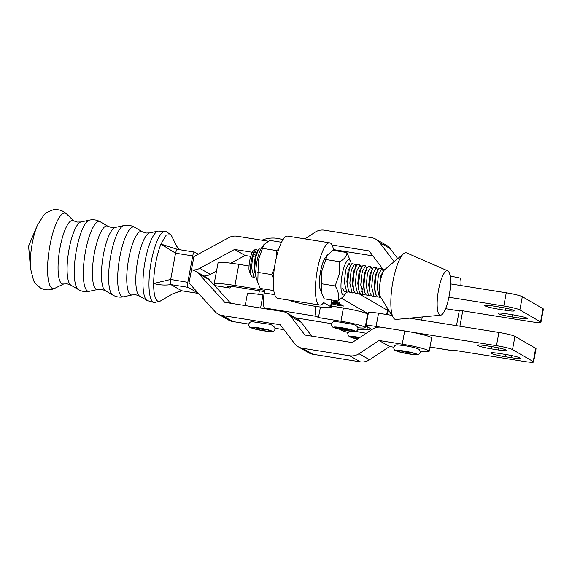 <?xml version="1.0" encoding="UTF-8"?>
<svg xmlns="http://www.w3.org/2000/svg" width="572" height="572" viewBox="0 0 572 572"><rect width="100%" height="100%" fill="white"/><g stroke="black" fill="none" stroke-linecap="round" stroke-linejoin="round"><path stroke-width="0.86" d="M450.493 283.898L506.256 292.8A13.506 1.273 10.5 0 1 522.322 296.696L543.021 308.701A13.506 1.273 10.5 0 1 543.4 309.102L540.948 322.322A13.506 1.273 10.5 0 1 530.837 321.693L462.062 310.71A4.504 0.422 -169.5 0 0 458.687 310.503A4.504 0.422 -169.5 0 0 458.815 310.632L459.237 310.875L456.492 325.683M367.76 316.223L367.26 316.216M357.958 329.279L366.959 329.479A24.76 2.331 -169.5 0 0 370.477 328.943A24.76 2.331 -169.5 0 0 369.777 328.206L366.359 326.226A13.506 1.273 10.5 0 1 365.98 325.825A13.506 1.273 10.5 0 1 376.09 326.455L380.645 327.177M391.913 315.365L378.542 313.234A13.506 1.273 -169.5 0 0 368.432 312.605L365.98 325.825M408.966 331.703L496.46 345.681A13.506 1.273 10.5 0 1 512.519 349.578L533.218 361.575A13.506 1.273 10.5 0 1 533.597 361.976L536.05 348.756A13.506 1.273 -169.5 0 0 535.671 348.355L514.972 336.357A13.506 1.273 -169.5 0 0 498.906 332.461L409.516 318.182M533.597 361.976A13.506 1.273 10.5 0 1 523.487 361.354L454.711 350.364A4.504 0.422 -169.5 0 0 451.337 350.157A4.504 0.422 -169.5 0 0 451.465 350.293L451.887 350.536A13.506 3.432 99.1 0 0 452.209 350.65A13.506 3.432 99.1 0 0 453.353 350.171M505.026 356.692A11.705 1.101 10.5 0 1 490.769 352.967A11.705 1.101 10.5 0 1 499.535 353.51L505.984 354.54A11.705 1.101 10.5 0 1 520.234 358.265A11.705 1.101 10.5 0 1 511.468 357.722L505.026 356.692L505.441 354.454M491.613 348.92A11.705 1.101 10.5 0 1 477.363 345.195A11.705 1.101 10.5 0 1 486.121 345.738L492.571 346.768A11.705 1.101 10.5 0 1 506.821 350.493A11.705 1.101 10.5 0 1 498.062 349.95L491.613 348.92L492.027 346.682M348.155 332.504A21.607 2.031 10.5 0 1 340.261 329.443M462.719 310.81A13.506 3.432 99.1 0 1 462.405 312.712L459.902 326.226M448.898 297.247L503.81 306.02A13.506 1.273 10.5 0 1 519.869 309.917L540.569 321.922A13.506 1.273 10.5 0 1 540.948 322.322M512.376 317.038A11.705 1.101 10.5 0 1 498.119 313.313A11.705 1.101 10.5 0 1 506.885 313.856L513.327 314.886A11.705 1.101 10.5 0 1 527.584 318.611A11.705 1.101 10.5 0 1 518.818 318.068L512.376 317.038L512.791 314.8M498.963 309.259A11.705 1.101 10.5 0 1 484.713 305.534A11.705 1.101 10.5 0 1 493.472 306.077L499.921 307.107A11.705 1.101 10.5 0 1 514.171 310.832A11.705 1.101 10.5 0 1 505.412 310.289L498.963 309.259L499.377 307.021M445.602 308.701L459.237 310.875M450.128 276.019L459.817 278.021A13.506 2.839 101.7 0 1 460.825 285.542M420.291 351.265A22.058 2.073 -169.5 0 0 429.2 351.229A22.058 2.073 -169.5 0 0 428.55 350.565A22.058 2.073 -169.5 0 0 402.238 344.201L379.05 340.504L358.994 353.732A13.506 12.984 119.8 0 1 349.692 355.791L302.459 348.269A13.506 12.984 119.8 0 1 298.205 346.768A13.506 12.984 119.8 0 1 294.43 343.45L280.287 324.774L222.322 315.544A13.506 12.984 119.8 0 1 218.068 314.042A13.506 12.984 119.8 0 1 215.022 311.604L189.003 283.018L193.908 256.578L228.721 237.68A13.506 12.984 -60.2 0 1 237.022 236.229L268.218 241.198M393.786 347.204L389.596 346.532L379.05 340.504M389.596 346.532L369.541 359.759A13.506 12.984 119.8 0 1 360.238 361.819L312.998 354.297A13.506 12.984 119.8 0 1 308.744 352.802L298.205 346.768M284.041 329.722L275.182 328.314M248.648 324.088L232.861 321.571A13.506 12.984 119.8 0 1 228.607 320.077L218.068 314.042M203.911 275.99A13.506 12.984 -60.2 0 0 210.296 274.374L199.757 268.339A13.506 12.984 -60.2 0 1 191.456 269.798A13.506 12.984 119.8 0 1 195.71 271.292A13.506 12.984 119.8 0 1 198.756 273.738L224.775 302.323L282.74 311.554A13.506 12.984 119.8 0 1 286.994 313.056A13.506 12.984 119.8 0 1 290.769 316.373L304.912 335.049L352.145 342.571L372.2 329.343A13.506 12.984 119.8 0 1 381.503 327.284L404.69 330.981A22.058 2.073 10.5 0 1 431.002 337.344A22.058 2.073 10.5 0 1 431.646 338.016L429.2 351.229M195.71 271.292L206.256 277.327A13.506 12.984 119.8 0 1 209.295 279.765L230.68 303.267M286.994 313.056L297.54 319.083A13.506 12.984 119.8 0 1 301.308 322.408L311.704 336.129M394.58 261.318L393.75 261.19L379.608 242.514A13.506 12.984 -60.2 0 0 375.84 239.196A13.506 12.984 -60.2 0 0 371.578 237.695L324.345 230.173A13.506 12.984 -60.2 0 0 315.043 232.232L304.962 238.882M397.783 258.623L390.154 248.541A13.506 12.984 -60.2 0 0 386.379 245.224L375.84 239.196M199.757 268.339L234.57 249.442L252.395 252.281M210.296 274.374L216.538 270.985M230.895 263.192L245.116 255.477L234.57 249.442M253.753 252.502L255.877 252.838M245.116 255.477L250.758 256.378M252.652 256.678L254.218 256.928M332.089 245.016L369.133 250.915L383.276 269.591A13.506 12.984 -60.2 0 0 383.698 270.113M333.462 249.585L372.88 255.863M266.173 308.916L264.686 307.986A13.506 3.125 -80.8 0 1 264.271 292.978L274.724 294.673M264.529 291.62L237.795 287.287A13.506 1.273 -169.5 0 0 227.377 286.608A13.506 1.273 -169.5 0 0 227.685 286.965L229.208 287.923A9.002 2.081 99.2 0 0 229.401 287.995L216.43 285.893A9.002 2.081 -80.8 0 1 216.237 285.821L214.714 284.863A27.006 2.538 10.5 0 1 214.1 284.148A27.006 2.538 10.5 0 1 234.935 285.5L264.764 290.333L264.271 292.978M254.704 254.311A20.256 1.909 10.5 0 1 256.034 253.889M315.451 306.342A13.506 3.125 99.2 0 0 316.559 316.402L318.461 317.589L340.941 321.235A20.256 1.909 10.5 0 1 365.143 327.606A20.256 1.909 10.5 0 1 357.958 327.749M331.574 323.688L295.295 317.803M263.921 295.131L262.984 294.973A20.256 1.909 -169.5 0 0 247.354 293.965L245.202 305.577M214.1 284.148L218.018 262.998A27.006 2.538 10.5 0 1 238.853 264.35L249.035 266.001M320.42 307.042L318.461 317.589M365.143 327.606L367.596 314.393A20.256 1.909 -169.5 0 0 343.393 308.015L331.395 306.07M229.401 287.995A9.002 2.081 99.2 0 0 230.931 286.408M80.931 221.972A32.161 8.323 -81 0 0 69.04 249.306A32.161 8.323 -81 0 0 70.864 285.171L67.281 283.891L63.471 283.991A32.161 8.323 -81 0 1 59.996 247.862A32.161 8.323 -81 0 1 73.538 220.792L77.127 222.065L80.931 221.972L89.482 220.113A35.357 9.145 -81 0 0 76.405 250.164A35.357 9.145 -81 0 0 78.414 289.596C81.817 291.534 85.435 292.106 89.275 291.32A35.357 9.145 -81 0 1 85.45 251.601A35.357 9.145 -81 0 1 100.343 221.843C96.94 219.898 93.315 219.326 89.482 220.113M198.277 254.204L194.616 252.109A4.504 1.165 99 0 0 194.509 252.073A4.504 1.165 99 0 0 192.721 255.898L187.823 282.339A4.504 1.165 99 0 0 188.081 287.358L170.885 284.613C165.086 285.449 159.338 285.085 153.646 283.519L170.678 279.458L175.547 253.16L160.954 244.08A34.277 8.866 99 0 0 155.734 262.905A34.277 8.866 99 0 0 153.646 283.519A34.277 8.866 99 0 0 160.482 300.986A34.277 8.866 99 0 0 160.696 300.851A34.277 8.866 99 0 0 160.746 300.822M194.509 252.073L177.356 249.342L160.954 244.08L166.316 234.992L171.028 234.777L176.741 246.332L179.765 249.728M176.097 248.877L176.848 249.149M170.906 284.627L181.66 290.783L198.513 293.465L181.66 290.783M160.696 300.851L172.487 293.951L181.753 290.812M188.081 287.358L198.262 293.186M170.678 279.458L187.823 282.339M170.885 284.613C170.299 283.926 170.213 282.261 170.628 279.601M175.547 253.16C176.24 250.572 176.862 249.306 177.427 249.363M281.517 242.263L269.769 240.39L263.756 244.787L261.611 247.79A17.839 4.54 99.1 0 0 257.15 260.424A17.839 4.54 99.1 0 0 256.606 279.143L260.167 288.417L273.802 290.597M263.756 244.787L258.322 260.06L257.808 282.983M273.409 278.385L271.614 274.574L274.403 268.118M257.75 272.358L271.614 274.574M262.555 248.341L276.419 250.557L278.671 249.349M276.562 256.757L276.419 250.557M381.903 268.49L379.579 268.118L378.349 269.069L376.683 273.137L375.904 276.276L374.803 287.258L375.475 293.65L377.127 296.739L380.094 297.376L379.451 297.111L377.127 287.63L378.235 276.648L379.007 273.509L381.903 268.49L383.126 271.006M380.766 297.333L380.094 297.376M256.113 276.798L253.889 277.055L251.573 267.582L252.674 256.592L254.054 251.63A14.407 3.668 99.1 0 0 252.302 256.535A14.407 3.668 99.1 0 0 251.566 276.333A14.407 3.668 99.1 0 0 252.438 276.991L254.533 277.327M260.782 249.149L259.481 248.942L258.244 249.892L255.806 257.093L254.704 268.082L255.377 274.467L256.056 276.34M320.985 269.326L320.856 270.141M342.721 288.417L344.373 291.505L347.34 292.149L346.696 291.877L344.373 282.404L345.474 271.414L346.253 268.282L349.149 263.263L350.364 265.773M352.974 284.456L352.552 285.6M349.056 291.505L347.34 292.149M354.611 264.135L352.28 263.763L351.051 264.714L349.385 268.783L347.504 282.904L348.176 289.289L349.828 292.378L352.795 293.014L352.152 292.75L349.835 283.276L350.936 272.286L351.716 269.155L354.611 264.135L355.741 266.781M354.518 292.378L352.795 293.014M360.067 265.008L357.743 264.636L356.513 265.587L354.847 269.655L354.068 272.787L352.967 283.776L353.639 290.161L355.291 293.25L358.258 293.886L357.614 293.622L355.291 284.148L356.392 273.159L357.171 270.027L360.067 265.008L361.282 267.517M363.892 286.2L361.475 291.448M359.974 293.25L358.258 293.886M365.529 265.88L363.199 265.508L361.969 266.459L360.303 270.527L358.422 284.649L359.094 291.034L360.746 294.122L363.713 294.759L363.07 294.494L360.753 285.02L361.854 274.031L362.634 270.899L365.529 265.88L366.745 268.39M365.437 294.122L363.713 294.759M370.985 266.752L368.661 266.38L367.431 267.331L365.765 271.4L364.986 274.531L363.885 285.521L364.557 291.906L366.209 294.995L369.176 295.631L368.532 295.367L366.209 285.893L367.31 274.903L368.089 271.764L370.985 266.752L372.2 269.262M370.892 294.995L369.176 295.631M376.447 267.617L374.117 267.253L372.887 268.197L371.221 272.265L369.34 286.393L370.012 292.778L371.664 295.867L374.631 296.503L373.988 296.239L371.671 286.758L372.772 275.775L373.552 272.637L376.447 267.617L377.663 270.134M379.393 291.069L378.685 292.607M376.355 295.867L374.631 296.503M251.566 276.333L249.492 271.986L248.97 269.319A12.155 3.096 -80.9 0 1 250.529 257.164A12.155 3.096 -80.9 0 1 253.603 250.715L255.655 249.113L254.054 251.63M254.626 250.457A12.155 3.096 -80.9 0 1 256.006 253.661M257.572 251.179L257.407 250.372L255.663 249.113M447.604 302.71A22.508 5.734 -80.9 0 1 440.676 315.208A22.508 5.734 -80.9 0 1 440.082 283.24A22.508 5.734 -80.9 0 1 447.762 270.856A22.508 5.734 -80.9 0 1 447.604 302.71M440.676 315.208L396.103 319.462A33.762 8.594 -80.9 0 1 393.35 317.696A33.762 8.594 -80.9 0 1 395.216 271.507A33.762 8.594 -80.9 0 1 403.56 253.746A33.762 8.594 -80.9 0 1 406.728 252.931L447.762 270.856M393.35 317.696L380.459 296.839A14.407 3.668 -80.9 0 1 381.259 277.127A14.407 3.668 -80.9 0 1 381.717 275.582A14.407 3.668 -80.9 0 1 384.82 269.555L403.56 253.746M248.97 269.319L249.492 271.986M385.414 269.055L383.805 269.941L381.717 275.582M258.244 249.892L255.327 255.748L254.054 266.817L255.033 272.823M351.051 264.714L348.126 270.57L346.861 281.638L348.176 289.289M352.674 286.35L353.017 285.693M356.513 265.587L353.589 271.443L352.316 282.511L353.639 290.161M358.136 287.223L358.472 286.565M361.969 266.459L359.044 272.315L357.779 283.383L358.758 289.389M367.431 267.331L364.507 273.187L363.234 284.248L364.221 290.261M372.887 268.197L369.962 274.06L368.697 285.121L370.012 292.778M378.349 269.069L375.425 274.932L374.152 285.993L375.139 291.999M383.805 269.941L380.881 275.804L379.608 286.15M346.947 252.545L333.083 250.329L327.327 255.019L325.232 257.951A17.839 4.54 99.1 0 0 320.585 271.514A17.839 4.54 99.1 0 0 320.227 289.303L324.095 298.798L337.959 301.008C339.432 296.389 338.502 291.377 335.171 285.964L339.246 274.138L339.668 261.733C344.487 259.059 346.918 255.999 346.947 252.545L350.815 262.04A17.839 4.54 99.1 0 0 342.077 274.946A17.839 4.54 99.1 0 0 341.42 291.548A17.839 4.54 99.1 0 0 345.81 293.393A17.839 4.54 99.1 0 0 346.639 292.035M327.327 255.019L321.729 271.342L321.364 292.95M345.81 293.393L343.715 296.325L337.959 301.008M321.307 283.748L335.171 285.964M325.804 259.516L339.668 261.733M351.308 264.357A17.839 4.54 99.1 0 0 350.815 262.04M349.599 266.988L349.385 268.797M335.085 250.65L333.49 249.728A31.51 8.022 99.1 0 0 330.494 243.114A31.51 8.022 99.1 0 0 329.744 242.843A31.51 8.022 99.1 0 0 317.102 271.178A31.51 8.022 99.1 0 0 319.054 304.797A31.51 8.022 99.1 0 0 319.805 305.069A31.51 8.022 99.1 0 0 323.688 302.602L330.552 306.578L331.767 300.021L331.374 302.173L333.548 301.859L335.006 300.543M329.744 242.843L287.616 236.114A31.51 8.022 99.1 0 0 274.975 264.45A31.51 8.022 99.1 0 0 276.934 298.069A31.51 8.022 99.1 0 0 277.677 298.341L319.805 305.069M320.599 290.49A18.004 4.583 -80.9 0 1 320.248 273.23A18.004 4.583 -80.9 0 1 325.954 256.942M289.017 300.157A22.058 2.073 -169.5 0 0 314.671 306.22A22.058 2.073 -169.5 0 0 331.181 307.236A22.058 2.073 -169.5 0 0 330.552 306.578M331.86 303.003A22.058 2.073 -169.5 0 0 331.996 302.831A22.058 2.073 -169.5 0 0 331.374 302.173M387.408 314.65L388.102 310.932A22.058 2.073 10.5 0 0 387.473 310.274L359.044 293.808L387.473 310.274A22.058 2.073 10.5 0 1 388.102 310.932L388.345 309.602M333.219 302.08L338.645 303.282L333.176 302.109M333.962 301.544L336.693 302.087L333.848 301.637M336.693 302.087L336.264 301.937M333.605 301.816L337.73 302.745L333.433 301.937M331.946 303.11L341.634 304.94L331.953 303.11M341.634 304.94L341.198 304.79M341.749 298.427L368.218 313.756M331.867 303.503L334.606 304.004L332.103 303.875L336.794 305.09L342.578 305.741L339.825 304.897L343.472 306.077M343.3 305.913L340.204 305.87L331.653 303.796M332.718 302.424L340.447 304.275M339.503 303.711L339.032 303.56M340.397 304.232L332.604 302.502M334.57 300.994L339.732 302.466L334.22 301.322M333.769 302.738L339.318 303.975L333.791 302.624M367.446 326.855L366.959 329.479M378.542 313.234L376.09 326.455M498.906 332.461L496.46 345.681M514.972 336.357L512.519 349.578M535.671 348.355L533.218 361.575M511.861 355.634L511.468 357.722M498.448 347.855L498.062 349.95M429.972 347.032L451.887 350.536M506.256 292.8L503.81 306.02M522.322 296.696L519.869 309.917M543.021 308.701L540.569 321.922M519.212 315.973L518.818 318.068M505.798 308.201L505.412 310.289M369.541 359.759L358.994 353.732M360.238 361.819L349.692 355.791M312.998 354.297L302.459 348.269M232.861 321.571L222.322 315.544M209.295 279.765L198.756 273.738M301.308 322.408L290.769 316.373M402.238 344.201L404.69 330.981M390.154 248.541L379.608 242.514M316.559 316.402L264.686 307.986M262.984 294.973L260.567 308.022M238.853 264.35L234.935 285.5M343.393 308.015L340.941 321.235M227.792 286.386L227.685 286.965M216.237 285.821L229.208 287.923M115.287 227.442A32.161 8.323 -81 0 0 103.389 254.776A32.161 8.323 -81 0 0 105.219 290.64L101.63 289.368L97.819 289.468A32.161 8.323 -81 0 1 94.344 253.332A32.161 8.323 -81 0 1 107.886 226.262L111.476 227.542L115.287 227.442L123.831 225.582A35.357 9.145 -81 0 0 110.754 255.634A35.357 9.145 -81 0 0 112.763 295.066C116.166 297.004 119.791 297.583 123.623 296.796A35.357 9.145 -81 0 1 119.805 257.071A35.357 9.145 -81 0 1 134.692 227.313C131.288 225.368 127.67 224.796 123.831 225.582M149.635 232.911A32.161 8.323 -81 0 0 137.745 260.246A32.161 8.323 -81 0 0 139.568 296.11L135.979 294.837L132.175 294.938A32.161 8.323 -81 0 1 128.693 258.809A32.161 8.323 -81 0 1 142.242 231.732L145.831 233.011L149.635 232.911L158.187 231.052A35.357 9.145 -81 0 0 145.109 261.104A35.357 9.145 -81 0 0 147.118 300.536L154.44 302.609A36.1 9.338 -81 0 1 151.158 261.997A36.1 9.338 -81 0 1 165.787 231.353L158.187 231.052M32.225 243.493A31.667 8.194 -81 0 1 37.38 225.282L28.6 246.039L30.502 268.49A31.667 8.194 -81 0 1 32.225 243.493M63.792 283.926L54.84 288.288A38.217 9.888 -81 0 1 49.878 245.653A38.217 9.888 -81 0 1 66.667 214.028C62.891 210.46 58.365 209.059 53.096 209.824L46.682 212.491L44.258 214.479L37.38 225.282M192.721 255.898L175.547 253.167M415.436 353.918A9.324 0.879 10.5 0 1 408.715 353.768A9.324 0.879 10.5 0 1 397.626 351.072A9.324 0.879 10.5 0 1 404.34 351.229A9.324 0.879 10.5 0 1 415.436 353.918M400.25 350.715A7.293 0.686 -169.5 0 0 406.57 352.273A7.293 0.686 -169.5 0 0 413.034 353.088M396.21 350.85A10.804 1.015 -169.5 0 0 409.066 353.968A10.804 1.015 -169.5 0 0 416.845 354.147A10.804 1.015 -169.5 0 0 403.996 351.029A10.804 1.015 -169.5 0 0 396.21 350.85M357.657 338.939A9.138 0.858 10.5 0 1 351.558 336.951A9.138 0.858 10.5 0 1 358.387 337.394A9.138 0.858 10.5 0 1 359.666 337.609M353.66 336.844A7.336 0.694 -169.5 0 0 358.665 338.267M359.859 337.48A10.804 1.015 -169.5 0 0 358 337.165A10.804 1.015 -169.5 0 0 349.914 336.658A10.804 1.015 -169.5 0 0 357.464 339.06M253.732 327.484A9.324 0.879 10.5 0 1 266.43 329.565A9.324 0.879 10.5 0 1 269.055 331.281A9.324 0.879 10.5 0 1 256.356 329.2A9.324 0.879 10.5 0 1 253.732 327.484L254.125 327.541C259.96 327.777 269.276 330.23 269.448 330.502L269.248 330.366M255.112 327.606A7.293 0.686 -169.5 0 0 261.104 329.093A7.293 0.686 -169.5 0 0 267.553 329.965A7.293 0.686 -169.5 0 0 267.896 329.972M270.27 331.581A10.804 1.015 -169.5 0 0 267.231 329.594A10.804 1.015 -169.5 0 0 252.517 327.184A10.804 1.015 -169.5 0 0 255.555 329.172A10.804 1.015 -169.5 0 0 270.27 331.581M342.106 327.963A9.138 0.858 10.5 0 1 352.974 330.602A9.138 0.858 10.5 0 1 346.396 330.444A9.138 0.858 10.5 0 1 335.521 327.813A9.138 0.858 10.5 0 1 342.106 327.963M337.38 327.413A7.336 0.694 -169.5 0 0 346.096 329.522A7.336 0.694 -169.5 0 0 351.308 329.994M346.782 330.673A10.804 1.015 -169.5 0 0 354.568 330.852A10.804 1.015 -169.5 0 0 341.713 327.735A10.804 1.015 -169.5 0 0 333.934 327.556A10.804 1.015 -169.5 0 0 346.782 330.673M386.686 314.536L387.773 308.673M452.209 350.65L429.965 347.097M73.824 220.949L66.667 214.028M107.886 226.262L100.343 221.843M142.242 231.732L134.692 227.313M165.787 231.353L171.028 234.777M160.482 300.986L154.44 302.609M139.568 296.11L147.118 300.536M132.175 294.938L123.623 296.796M105.219 290.64L112.763 295.066M97.819 289.468L89.275 291.32M70.864 285.171L78.414 289.596M54.84 288.288C50.143 290.505 45.41 290.433 40.633 288.066L35.371 283.54L33.684 280.895L30.502 268.49M182.103 290.805L177.606 292.063M418.69 349.163C419.247 348.863 419.784 349.907 420.298 352.316C417.381 356.056 419.412 354.461 412.748 354.497C404.49 353.36 398.691 352.045 395.345 350.543C394.408 350.293 393.872 349.242 393.743 347.39C395.681 343.543 397.183 345.116 403.911 345.56C410.989 346.682 415.916 347.883 418.69 349.163M421.686 320.127L422.272 316.967M414.571 353.61L414.586 353.618C417.574 353.632 395.76 349.592 398.605 350.657L398.848 350.6M353.503 336.558L352.788 336.837L359.652 337.616M355.477 331.374L366.237 333.276M350.286 331.181L349.077 331.624L347.747 333.533L348.312 335.8L350.915 337.366L357.45 339.074M253.103 321.843L266.309 323.845C271.571 324.174 274.524 325.961 275.161 329.2C273.037 332.625 273.409 331.188 270.663 331.638C262.248 330.788 255.956 329.608 251.78 328.113C249.657 326.798 249.313 328.221 248.605 324.281C249.542 322.15 251.044 321.335 253.103 321.843M282.897 239.797A29 29 0 0 0 261.962 240.197M258.73 294.337L259.388 290.79M337.215 327.127L336.508 327.406L342.17 327.985L352.123 330.301L351.558 329.787M358.015 329.022C357.128 330.702 356.442 331.445 355.948 331.26C354.719 331.281 356.663 332.053 346.846 330.695L334.634 327.935C332.511 326.619 332.175 328.042 331.46 324.102C332.496 321.972 333.912 321.157 335.714 321.657L342.628 322.422C350.3 324.61 357.407 323.38 358.015 329.022M362.047 266.337A28.328 28.328 0 0 0 360.825 265.858M357.2 264.793A28.328 28.328 0 0 0 355.527 264.478A28.328 28.328 0 0 0 355.04 264.4M255.377 274.467L254.619 271.586M359.094 291.034L358.344 288.152M364.557 291.906L363.799 289.024M375.475 293.65L374.717 290.762M355.512 265.451L355.827 266.645M257.407 250.372L257.607 251.115M331.996 302.831L331.181 307.236M331.974 302.924L333.548 301.859"/></g></svg>
